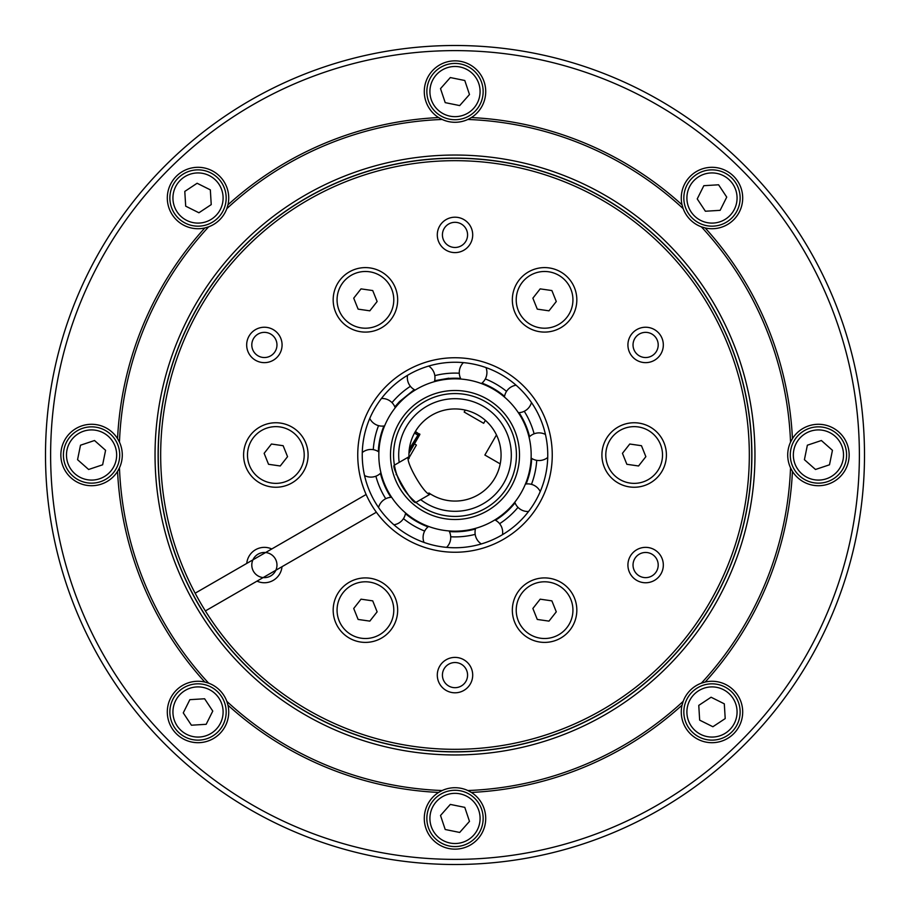 <?xml version="1.0" encoding="UTF-8"?>
<svg xmlns="http://www.w3.org/2000/svg" width="910" height="910" viewBox="0 0 910 910"><rect width="100%" height="100%" fill="white"/><g stroke="black" fill="none" stroke-linecap="round" stroke-linejoin="round"><path stroke-width="1.36" d="M727.522 735.462A28.153 28.153 0 0 0 735.462 696.446A28.153 28.153 0 0 0 696.446 688.506A28.153 28.153 0 0 0 688.506 727.522A28.153 28.153 0 0 0 727.522 735.462A28.153 28.153 0 0 0 735.462 696.446A28.153 28.153 0 0 0 696.446 688.506M725.213 718.582L712.883 726.737L699.665 720.14L698.766 705.386L711.085 697.231L724.303 703.828L725.213 718.582M449.381 846.016A28.153 28.153 0 0 0 482.584 824.051A28.153 28.153 0 0 0 460.619 790.847A28.153 28.153 0 0 0 427.416 812.812A28.153 28.153 0 0 0 449.381 846.016M459.686 832.445L445.206 829.499L440.52 815.485L450.313 804.417L464.794 807.363L469.48 821.377L459.686 832.445M174.538 727.522A28.153 28.153 0 0 0 213.554 735.462A28.153 28.153 0 0 0 221.494 696.446A28.153 28.153 0 0 0 182.478 688.506A28.153 28.153 0 0 0 174.538 727.522A28.153 28.153 0 0 0 213.554 735.462A28.153 28.153 0 0 0 221.494 696.446M191.418 725.213L183.263 712.883L189.86 699.665L204.613 698.766L212.769 711.085L206.172 724.303L191.418 725.213M63.984 449.381A28.153 28.153 0 0 0 85.95 482.584A28.153 28.153 0 0 0 119.153 460.619A28.153 28.153 0 0 0 97.188 427.416A28.153 28.153 0 0 0 63.984 449.381M77.555 459.686L80.501 445.206L94.515 440.52L105.583 450.313L102.637 464.794L88.623 469.48L77.555 459.686M182.478 174.538A28.153 28.153 0 0 0 174.538 213.554A28.153 28.153 0 0 0 213.554 221.494A28.153 28.153 0 0 0 221.494 182.478A28.153 28.153 0 0 0 182.478 174.538A28.153 28.153 0 0 0 174.538 213.554A28.153 28.153 0 0 0 213.554 221.494M184.787 191.418L197.117 183.263L210.335 189.86L211.234 204.613L198.915 212.769L185.697 206.172L184.787 191.418M460.619 63.984A28.153 28.153 0 0 0 427.416 85.95A28.153 28.153 0 0 0 449.381 119.153A28.153 28.153 0 0 0 482.584 97.188A28.153 28.153 0 0 0 460.619 63.984A28.153 28.153 0 0 0 427.416 85.95A28.153 28.153 0 0 0 449.381 119.153M450.313 77.555L464.794 80.501L469.48 94.515L459.686 105.583L445.206 102.637L440.52 88.623L450.313 77.555M735.462 182.478A28.153 28.153 0 0 0 696.446 174.538A28.153 28.153 0 0 0 688.506 213.554A28.153 28.153 0 0 0 727.522 221.494A28.153 28.153 0 0 0 735.462 182.478M718.582 184.787L726.737 197.117L720.14 210.335L705.386 211.234L697.231 198.915L703.828 185.697L718.582 184.787M846.016 460.619A28.153 28.153 0 0 0 824.051 427.416A28.153 28.153 0 0 0 790.847 449.381A28.153 28.153 0 0 0 812.812 482.584A28.153 28.153 0 0 0 846.016 460.619M832.445 450.313L829.499 464.794L815.485 469.48L804.417 459.686L807.363 445.206L821.377 440.52L832.445 450.313M383.906 426.005A76.781 76.781 0 0 0 378.298 451.576M380.437 473.337A76.781 76.781 0 0 0 390.936 497.315M405.45 513.661A76.781 76.781 0 0 0 428.041 526.89M449.392 531.577A76.781 76.781 0 0 0 475.452 529.006M495.472 520.247A76.781 76.781 0 0 0 515.049 502.855M526.094 483.995A76.781 76.781 0 0 0 531.702 458.424M529.563 436.663A76.781 76.781 0 0 0 519.064 412.685M504.549 396.339A76.781 76.781 0 0 0 481.959 383.11M460.608 378.423A76.781 76.781 0 0 0 449.176 378.435L445.991 379.356M445.957 379.368A8.19 8.19 0 0 1 449.176 378.435M428.906 492.97A46.069 46.069 0 0 0 430.464 493.993L415.915 502.388C412.912 505.676 390.072 466.113 394.417 465.147A61.425 61.425 0 0 0 511.465 479.172A61.425 61.425 0 0 0 462.303 394.007A61.425 61.425 0 0 0 394.417 465.147L408.965 456.752A46.069 46.069 0 0 0 409.068 458.606M434.616 380.733L448.801 378.219M414.277 389.616L399.399 401.697L394.849 406.884M514.093 429.145A64.496 64.496 0 0 1 480.855 514.093A64.496 64.496 0 0 0 514.093 429.145A64.496 64.496 0 0 0 429.145 395.907A64.496 64.496 0 0 0 395.907 480.855A64.496 64.496 0 0 0 480.855 514.093M408.965 456.752A46.069 46.069 0 0 1 490.661 425.834A46.069 46.069 0 0 1 430.464 493.993C426.085 498.111 403.21 458.492 408.965 456.752M219.731 733.699A30.712 30.712 0 0 0 227.966 705.182A337.837 337.837 0 0 0 438.631 792.439L442.135 790.54A335.79 335.79 0 0 1 226.829 701.36L227.966 705.182A30.712 30.712 0 0 1 219.731 733.699A30.712 30.712 0 0 1 168.509 720.504A30.712 30.712 0 0 1 204.818 682.034L208.64 683.171A335.79 335.79 0 0 1 119.46 467.865L117.561 471.369A337.837 337.837 0 0 0 204.818 682.034M455 155.041A299.959 299.959 0 0 0 195.229 604.979A299.959 299.959 0 0 0 714.771 604.979A299.959 299.959 0 0 0 455 155.041M455 751.887A296.887 296.887 0 0 1 158.112 455A296.887 296.887 0 0 1 455 158.112A296.887 296.887 0 0 1 751.887 455A296.887 296.887 0 0 1 455 751.887M682.034 204.818A30.712 30.712 0 0 1 690.269 176.301A30.712 30.712 0 0 1 741.491 189.496A30.712 30.712 0 0 1 705.182 227.966L701.36 226.829A30.712 30.712 0 0 1 683.171 208.64L682.034 204.818A337.837 337.837 0 0 0 471.369 117.561L467.865 119.46A335.79 335.79 0 0 1 683.171 208.64M467.865 119.46A30.712 30.712 0 0 1 442.135 119.46L438.631 117.561A337.837 337.837 0 0 0 227.966 204.818L226.829 208.64A335.79 335.79 0 0 1 442.135 119.46M226.829 208.64A30.712 30.712 0 0 1 208.64 226.829L204.818 227.966A337.837 337.837 0 0 0 117.561 438.631L119.46 442.135A335.79 335.79 0 0 1 208.64 226.829M119.46 442.135A30.712 30.712 0 0 1 119.46 467.865M208.64 683.171A30.712 30.712 0 0 1 226.829 701.36M442.135 790.54A30.712 30.712 0 0 1 467.865 790.54L471.369 792.439A337.837 337.837 0 0 0 682.034 705.182L683.171 701.36A335.79 335.79 0 0 1 467.865 790.54M683.171 701.36A30.712 30.712 0 0 1 701.36 683.171L705.182 682.034A337.837 337.837 0 0 0 792.439 471.369L790.54 467.865A335.79 335.79 0 0 1 701.36 683.171M790.54 467.865A30.712 30.712 0 0 1 790.54 442.135L792.439 438.631A30.712 30.712 0 0 1 818.431 424.287A30.712 30.712 0 0 1 845.322 469.844A30.712 30.712 0 0 1 792.439 471.369M701.36 226.829A335.79 335.79 0 0 1 790.54 442.135M705.182 682.034A30.712 30.712 0 0 1 733.699 690.269A30.712 30.712 0 0 1 720.504 741.491A30.712 30.712 0 0 1 682.034 705.182M471.369 792.439A30.712 30.712 0 0 1 485.712 818.431A30.712 30.712 0 0 1 440.156 845.322A30.712 30.712 0 0 1 438.631 792.439M117.561 471.369A30.712 30.712 0 0 1 91.569 485.712A30.712 30.712 0 0 1 64.678 440.156A30.712 30.712 0 0 1 117.561 438.631M204.818 227.966A30.712 30.712 0 0 1 176.301 219.731A30.712 30.712 0 0 1 189.496 168.509A30.712 30.712 0 0 1 227.966 204.818M455 50.619A404.381 404.381 0 0 1 805.202 657.191A404.381 404.381 0 0 1 104.798 657.191A404.381 404.381 0 0 1 455 50.619M438.631 117.561A30.712 30.712 0 0 1 424.287 91.569A30.712 30.712 0 0 1 469.844 64.678A30.712 30.712 0 0 1 471.369 117.561M792.439 438.631A337.837 337.837 0 0 0 705.182 227.966M455 45.5A409.5 409.5 0 0 0 45.5 455A409.5 409.5 0 0 0 455 864.5A409.5 409.5 0 0 0 864.5 455A409.5 409.5 0 0 0 455 45.5M415.915 502.388A61.425 61.425 0 0 1 394.417 465.147A61.425 61.425 0 0 0 415.915 502.388M485.53 524.786A76.167 76.167 0 0 0 524.786 424.47A76.167 76.167 0 0 0 424.47 385.214A76.167 76.167 0 0 0 385.214 485.53A76.167 76.167 0 0 0 485.53 524.786M409.011 457.821L416.393 445.047L414.448 443.921L419.885 434.354L417.94 435.116L414.71 432.659M415.392 431.465L419.817 434.605L408.954 453.408L414.437 443.921M414.471 433.103L417.497 434.855L419.885 434.343M465.294 410.091L464.168 412.048L483.676 423.309L485.383 420.363M500.204 463.884L484.871 455.034L496.473 434.935M385.59 166.473A296.762 296.762 0 0 0 166.473 524.41A296.762 296.762 0 0 0 524.41 743.527A296.762 296.762 0 0 0 743.527 385.59A296.762 296.762 0 0 0 385.59 166.473M417.815 370.029A92.752 92.752 0 0 0 370.029 492.185A92.752 92.752 0 0 0 492.185 539.971A92.752 92.752 0 0 0 539.971 417.815A92.752 92.752 0 0 0 417.815 370.029M435.128 545.602A92.752 92.752 0 0 0 492.185 539.971M246.758 563.415L252.923 559.843A12.592 12.592 0 0 0 263.161 577.577L205.376 610.94A294.328 294.328 0 0 0 649.365 676.016A294.328 294.328 0 0 0 641.561 227.352A294.328 294.328 0 0 0 195.138 593.206L246.758 563.415A17.711 17.711 0 0 1 271.772 548.969L252.923 559.843A12.592 12.592 0 0 1 265.606 552.529A12.592 12.592 0 0 1 275.844 570.263A12.592 12.592 0 0 1 263.161 577.577L376.365 512.228A97.256 97.256 0 0 0 522.59 524.922A97.256 97.256 0 0 0 514.855 378.344A97.256 97.256 0 0 0 376.365 512.228M337.496 594.025A32.248 32.248 0 0 1 381.552 582.229A32.248 32.248 0 0 1 393.348 626.273A32.248 32.248 0 0 1 349.303 638.081A32.248 32.248 0 0 1 337.496 594.025M516.652 626.273A32.248 32.248 0 0 1 528.46 582.229A32.248 32.248 0 0 1 572.504 594.025A32.248 32.248 0 0 1 560.708 638.081A32.248 32.248 0 0 1 516.652 626.273M634.156 487.248A32.248 32.248 0 0 1 601.908 455A32.248 32.248 0 0 1 634.156 422.752A32.248 32.248 0 0 1 666.404 455A32.248 32.248 0 0 1 634.156 487.248M572.504 315.975A32.248 32.248 0 0 1 528.46 327.771A32.248 32.248 0 0 1 516.652 283.727A32.248 32.248 0 0 1 560.708 271.919A32.248 32.248 0 0 1 572.504 315.975M393.348 283.727A32.248 32.248 0 0 1 381.552 327.771A32.248 32.248 0 0 1 337.496 315.975A32.248 32.248 0 0 1 349.303 271.919A32.248 32.248 0 0 1 393.348 283.727M275.844 422.752A32.248 32.248 0 0 1 308.092 455A32.248 32.248 0 0 1 275.844 487.248A32.248 32.248 0 0 1 243.596 455A32.248 32.248 0 0 1 275.844 422.752M634.714 571.343A12.592 12.592 0 0 1 639.32 554.156A12.592 12.592 0 0 1 656.519 558.763A12.592 12.592 0 0 1 651.913 575.95A12.592 12.592 0 0 1 634.714 571.343M660.956 556.203A17.711 17.711 0 0 0 630.289 556.203A17.711 17.711 0 0 0 645.622 582.764A17.711 17.711 0 0 0 660.956 556.203M444.103 668.816A12.592 12.592 0 0 1 461.29 664.209A12.592 12.592 0 0 1 465.897 681.397A12.592 12.592 0 0 1 448.71 686.004A12.592 12.592 0 0 1 444.103 668.816M470.334 683.956A17.711 17.711 0 0 0 455 657.395A17.711 17.711 0 0 0 439.666 683.956A17.711 17.711 0 0 0 470.334 683.956M275.286 338.656A12.592 12.592 0 0 1 270.68 355.844A12.592 12.592 0 0 1 253.481 351.237A12.592 12.592 0 0 1 258.087 334.05A12.592 12.592 0 0 1 275.286 338.656M249.044 353.797A17.711 17.711 0 0 0 279.711 353.797A17.711 17.711 0 0 0 264.378 327.236A17.711 17.711 0 0 0 249.044 353.797M465.897 241.184A12.592 12.592 0 0 1 448.71 245.791A12.592 12.592 0 0 1 444.103 228.603A12.592 12.592 0 0 1 461.29 223.996A12.592 12.592 0 0 1 465.897 241.184M439.666 226.044A17.711 17.711 0 0 0 455 252.605A17.711 17.711 0 0 0 470.334 226.044A17.711 17.711 0 0 0 439.666 226.044M645.622 357.539A12.592 12.592 0 0 1 633.03 344.947A12.592 12.592 0 0 1 645.622 332.355A12.592 12.592 0 0 1 658.203 344.947A12.592 12.592 0 0 1 645.622 357.539M271.772 548.969L366.127 494.494M256.995 581.137A17.711 17.711 0 0 0 282.009 566.691M645.622 327.236A17.711 17.711 0 0 0 630.289 353.797A17.711 17.711 0 0 0 660.956 353.797A17.711 17.711 0 0 0 645.622 327.236M205.376 610.94A294.328 294.328 0 0 1 195.138 593.206M611.85 437.483A28.358 28.358 0 0 1 651.674 432.694A28.358 28.358 0 0 1 656.463 472.517A28.358 28.358 0 0 1 616.639 477.306A28.358 28.358 0 0 1 611.85 437.483M622.451 453.328L629.754 444.023L641.459 445.707L645.861 456.672L638.558 465.977L626.854 464.293L622.451 453.328M518.256 310.401A28.358 28.358 0 0 1 534.022 273.523A28.358 28.358 0 0 1 570.9 289.289A28.358 28.358 0 0 1 555.134 326.167A28.358 28.358 0 0 1 518.256 310.401M537.275 309.138L532.873 298.173L540.176 288.88L551.881 290.552L556.283 301.517L548.98 310.822L537.275 309.138M361.406 327.918A28.358 28.358 0 0 1 337.348 295.83A28.358 28.358 0 0 1 369.437 271.772A28.358 28.358 0 0 1 393.495 303.86A28.358 28.358 0 0 1 361.406 327.918M369.824 310.822L358.119 309.138L353.717 298.173L361.02 288.88L372.725 290.552L377.127 301.517L369.824 310.822M298.15 472.517A28.358 28.358 0 0 1 258.326 477.306A28.358 28.358 0 0 1 253.537 437.483A28.358 28.358 0 0 1 293.361 432.694A28.358 28.358 0 0 1 298.15 472.517M287.549 456.672L280.246 465.977L268.541 464.293L264.139 453.328L271.442 444.023L283.146 445.707L287.549 456.672M391.744 599.599A28.358 28.358 0 0 1 375.978 636.477A28.358 28.358 0 0 1 339.1 620.711A28.358 28.358 0 0 1 354.866 583.833A28.358 28.358 0 0 1 391.744 599.599M372.725 600.862L377.127 611.827L369.824 621.12L358.119 619.448L353.717 608.483L361.02 599.178L372.725 600.862M548.593 582.082A28.358 28.358 0 0 1 572.652 614.17A28.358 28.358 0 0 1 540.563 638.229A28.358 28.358 0 0 1 516.505 606.14A28.358 28.358 0 0 1 548.593 582.082M540.176 599.178L551.881 600.862L556.283 611.827L548.98 621.12L537.275 619.448L532.873 608.483L540.176 599.178M691.065 725.827A25.082 25.082 0 0 1 698.141 691.065A25.082 25.082 0 0 1 732.903 698.141A25.082 25.082 0 0 1 725.827 732.903A25.082 25.082 0 0 1 691.065 725.827M430.419 813.426A25.082 25.082 0 0 1 460.005 793.85A25.082 25.082 0 0 1 479.581 823.436A25.082 25.082 0 0 1 449.995 843.013A25.082 25.082 0 0 1 430.419 813.426M184.173 691.065A25.082 25.082 0 0 1 218.935 698.141A25.082 25.082 0 0 1 211.859 732.903A25.082 25.082 0 0 1 177.097 725.827A25.082 25.082 0 0 1 184.173 691.065M96.574 430.419A25.082 25.082 0 0 1 116.15 460.005A25.082 25.082 0 0 1 86.564 479.581A25.082 25.082 0 0 1 66.987 449.995A25.082 25.082 0 0 1 96.574 430.419M218.935 184.173A25.082 25.082 0 0 1 211.859 218.935A25.082 25.082 0 0 1 177.097 211.859A25.082 25.082 0 0 1 184.173 177.097A25.082 25.082 0 0 1 218.935 184.173M479.581 96.574A25.082 25.082 0 0 1 449.995 116.15A25.082 25.082 0 0 1 430.419 86.564A25.082 25.082 0 0 1 460.005 66.987A25.082 25.082 0 0 1 479.581 96.574M725.827 218.935A25.082 25.082 0 0 1 691.065 211.859A25.082 25.082 0 0 1 698.141 177.097A25.082 25.082 0 0 1 732.903 184.173A25.082 25.082 0 0 1 725.827 218.935M813.426 479.581A25.082 25.082 0 0 1 793.85 449.995A25.082 25.082 0 0 1 823.436 430.419A25.082 25.082 0 0 1 843.013 460.005A25.082 25.082 0 0 1 813.426 479.581M499.601 523.694A81.9 81.9 0 0 0 517.983 507.359M531.463 484.347A81.9 81.9 0 0 0 536.729 460.335M534.113 433.808A81.9 81.9 0 0 0 524.251 411.274M506.54 391.357A81.9 81.9 0 0 0 485.326 378.924M459.288 373.214A81.9 81.9 0 0 0 434.821 375.625M410.399 386.306A81.9 81.9 0 0 0 392.017 402.641M378.537 425.652A81.9 81.9 0 0 0 373.271 449.665M375.887 476.192A81.9 81.9 0 0 0 385.749 498.725M403.46 518.643A81.9 81.9 0 0 0 424.674 531.076M450.712 536.786A81.9 81.9 0 0 0 475.179 534.375M414.585 501.251A61.425 61.425 0 0 1 406.565 492.776M420.682 499.635A56.306 56.306 0 0 0 507.018 476.567A56.306 56.306 0 0 0 462.337 399.171A56.306 56.306 0 0 0 399.183 462.405M409.17 450.291L417.94 435.116L409.318 449.017M419.635 433.911L419.817 434.605L419.635 433.911M396.077 474.69L396.783 474.508M502.479 534.67A13.821 13.821 0 0 0 494.835 519.917M475.646 528.312A13.821 13.821 0 0 0 481.299 543.941M540.244 491.548A13.821 13.821 0 0 0 525.389 484.109M514.798 502.183A13.821 13.821 0 0 0 528.551 511.5M545.454 434.457A13.821 13.821 0 0 0 529.051 437.175M531.11 458.026A13.821 13.821 0 0 0 547.718 457.48M516.106 385.214A13.821 13.821 0 0 0 504.436 397.056M518.347 412.708A13.821 13.821 0 0 0 531.463 402.504M463.417 362.635A13.821 13.821 0 0 0 460.926 379.06M481.39 383.554A13.821 13.821 0 0 0 486.008 367.583M407.521 375.329A13.821 13.821 0 0 0 415.165 390.083M434.354 381.688A13.821 13.821 0 0 0 428.701 366.059M369.756 418.452A13.821 13.821 0 0 0 384.611 425.891M395.202 407.816A13.821 13.821 0 0 0 381.449 398.5M364.546 475.543A13.821 13.821 0 0 0 380.949 472.825M378.89 451.974A13.821 13.821 0 0 0 362.282 452.52M391.653 497.292A13.821 13.821 0 0 0 378.537 507.496M393.893 524.786A13.821 13.821 0 0 0 405.564 512.944M446.582 547.365A13.821 13.821 0 0 0 449.074 530.939M428.61 526.446A13.821 13.821 0 0 0 423.992 542.417"/></g></svg>
